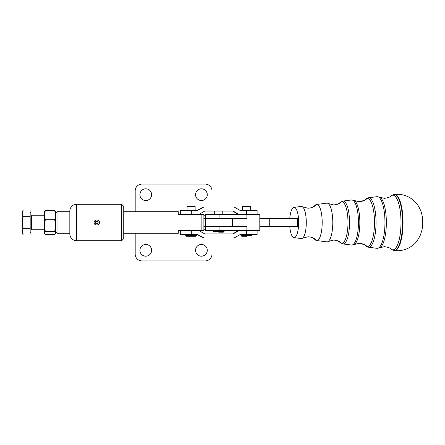 <?xml version="1.0" encoding="UTF-8"?>
<svg xmlns="http://www.w3.org/2000/svg" width="445" height="445" viewBox="0 0 445 445"><rect width="100%" height="100%" fill="white"/><g stroke="black" fill="none" stroke-linecap="round" stroke-linejoin="round"><path stroke-width="0.67" d="M289.767 226.538A15.13 4.528 -90 0 0 293.961 237.624L301.287 238.565A16.076 4.812 -90 0 0 301.476 238.576A16.076 4.812 -90 0 0 302.344 238.314A16.076 4.812 -90 0 0 306.288 222.5A16.076 4.812 -90 0 0 302.344 206.686A16.076 4.812 -90 0 0 301.476 206.424A16.076 4.812 -90 0 0 301.287 206.436L293.961 207.381A15.13 4.528 -90 0 0 289.767 218.456M316.579 240.534A18.045 5.401 -90 0 0 316.79 240.55A13.478 12.855 -90 0 0 307.879 236.79C310.304 236.862 312.323 237.485 313.931 238.654L315.16 239.71A18.045 5.401 -90 0 0 316.579 240.534L326.775 241.846A19.363 5.796 -90 0 0 326.997 241.863A19.363 5.796 -90 0 0 328.043 241.546A19.363 5.796 -90 0 0 332.793 222.5A19.363 5.796 -90 0 0 328.043 203.454A19.363 5.796 -90 0 0 326.997 203.143A19.363 5.796 -90 0 0 326.775 203.154L316.579 204.466A18.045 5.401 -90 0 0 315.16 205.295L313.931 206.346C312.323 207.515 310.304 208.138 307.879 208.215L302.344 206.686M45.312 231.595L44.35 233.002L44.35 215.141L45.312 219.685L44.35 225.643L45.312 231.595L54.707 231.595L55.669 225.643L54.707 219.685L55.669 215.141L55.669 231.934L57.016 233.28L69.832 233.28M55.669 215.141L54.707 210.591L55.669 211.72L55.669 233.002L54.707 231.595M22.25 213.166L23.212 216.276L22.25 222.5L22.25 211.72L23.212 210.051L22.25 213.166M30.065 212.393L30.872 212.393L30.872 232.607L30.065 232.607M187.067 206.33L195.116 206.33M191.528 236.239L186.511 236.239L195.678 236.239L196.484 235.433L185.704 235.433L186.511 236.239M214.685 214.412L214.685 211.041L214.685 214.412M222.773 211.041L222.773 214.412L222.773 211.041M218.729 232.201L223.312 232.201L218.729 232.201M223.312 232.201L224.119 231.389L224.119 230.582L224.119 231.389L213.339 231.389L213.339 230.582L213.339 231.389L214.151 232.201M257.11 214.412L257.11 210.368L246.563 210.368L246.563 214.412M183.635 214.412L191.328 214.412L191.328 210.368L180.314 210.368L180.314 214.412L183.635 214.412M201.874 214.412L201.874 230.588L203.893 230.588L203.893 214.412L178.295 214.412L178.295 211.72L123.732 211.72M123.732 233.28L178.295 233.28L178.295 230.588L197.702 230.582A4.717 4.717 -90 0 1 200.061 231.216L204.644 233.859A0.673 0.673 90 0 0 204.978 233.953L232.907 233.953A0.673 0.673 90 0 0 233.247 233.859L237.83 231.216A4.717 4.717 -90 0 1 240.189 230.582M69.832 211.72L57.016 211.72L55.669 213.066M57.016 233.28L57.016 211.72M203.893 218.456L205.256 218.456L205.256 214.412L259.802 214.412L259.802 230.582L246.897 230.582L246.897 226.538L203.893 226.544M94.084 222.5C94.006 219.224 99.552 219.224 99.474 222.5C99.552 225.776 94.006 225.776 94.084 222.5M98.128 222.5A1.346 1.346 0 0 0 96.782 221.154A1.346 1.346 0 0 0 95.43 222.5L96.782 221.154L98.128 222.5C97.227 224.236 96.331 224.236 95.43 222.5A1.346 1.346 0 0 0 96.782 223.846A1.346 1.346 0 0 0 98.128 222.5M121.708 204.311L123.732 206.33L123.732 238.67L121.708 240.689L121.708 204.311L76.568 204.311A6.736 6.736 0 0 0 69.832 211.047L69.832 233.953A6.736 6.736 0 0 0 76.568 240.689L121.708 240.689M139.902 194.671A5.863 5.863 0 0 0 145.76 200.534A5.863 5.863 0 0 0 151.623 194.671A5.863 5.863 0 0 0 145.76 188.814A5.863 5.863 0 0 0 139.902 194.671M195.555 194.671A5.863 5.863 0 0 0 201.413 200.534A5.863 5.863 0 0 0 207.275 194.671A5.863 5.863 0 0 0 201.413 188.814A5.863 5.863 0 0 0 195.555 194.671M205.256 184.096A6.736 6.736 0 0 1 210.018 186.071A6.736 6.736 0 0 0 205.256 184.096L141.922 184.096A6.736 6.736 0 0 0 135.185 190.833A6.736 6.736 0 0 1 141.922 184.096M151.623 250.329A5.863 5.863 0 0 1 145.76 256.187A5.863 5.863 0 0 1 139.902 250.329A5.863 5.863 0 0 1 145.76 244.466A5.863 5.863 0 0 1 151.623 250.329M207.275 250.329A5.863 5.863 0 0 1 201.413 256.187A5.863 5.863 0 0 1 195.555 250.329A5.863 5.863 0 0 1 201.413 244.466A5.863 5.863 0 0 1 207.275 250.329M211.992 237.992L211.992 254.167A6.736 6.736 0 0 1 205.256 260.904L141.922 260.904A6.736 6.736 0 0 1 135.185 254.167L135.185 233.28M246.764 236.239L241.746 236.239L246.764 236.239M242.303 206.33L250.351 206.33M293.961 237.624A15.13 4.528 -90 0 0 298.662 222.5A15.13 4.528 -90 0 0 293.961 207.381M316.79 240.55A18.045 5.401 -90 0 0 322.191 222.5A18.045 5.401 -90 0 0 316.79 204.455A18.045 5.401 -90 0 0 316.579 204.466M297.36 226.538L290.908 226.544L297.36 226.544L297.36 218.456L269.731 218.456L269.731 226.538L297.36 226.538M246.897 230.582L205.256 230.582L205.256 218.456L232.207 218.456L232.44 226.538M259.802 226.538L269.731 226.538M135.185 190.833L135.185 211.72M211.992 214.412L211.992 211.041M211.992 207.003L211.992 190.833A6.736 6.736 0 0 0 210.018 186.071A6.736 6.736 0 0 1 211.992 190.833M211.992 230.582L211.992 233.953M259.802 218.456L269.731 218.456M205.256 218.456L246.897 218.456L246.897 214.412M219.085 214.412L219.085 218.456M232.496 218.156L232.563 221.894A8.088 0.339 90 0 1 232.446 222.5L232.852 222.5M232.852 221.721L232.563 221.894M232.496 226.839L232.563 223.101A8.088 0.339 -90 0 0 232.446 222.5M219.085 230.582L219.085 226.544M234.738 226.538L236.128 225.999M232.852 223.273L232.563 223.101M197.858 230.588L201.874 230.588M246.563 230.582L246.563 234.626L240.189 234.626A0.673 0.673 90 0 0 239.849 234.715L235.266 237.363A4.717 4.717 -90 0 1 232.907 237.992L204.978 237.992A4.717 4.717 -90 0 1 202.62 237.363L198.036 234.715A0.673 0.673 90 0 0 197.702 234.626L191.328 234.626L191.328 230.582M239.721 230.582A4.717 4.717 90 0 0 237.363 231.216L232.78 233.859A0.673 0.673 -90 0 1 232.446 233.953M204.978 237.992L204.516 237.992A4.717 4.717 90 0 1 202.158 237.363L197.574 234.715A0.673 0.673 -90 0 0 197.235 234.626M180.314 230.588L180.314 234.626L191.328 234.626M246.563 234.626L257.11 234.626L257.11 230.582M232.446 211.041A0.673 0.673 -90 0 1 232.78 211.136L237.363 213.778A4.717 4.717 90 0 0 239.721 214.412M191.328 210.368L197.702 210.368A0.673 0.673 90 0 0 198.036 210.279L202.62 207.631A4.717 4.717 -90 0 1 204.978 207.003L204.516 207.003A4.717 4.717 90 0 0 202.158 207.631L197.574 210.279A0.673 0.673 -90 0 1 197.235 210.368M240.189 214.412A4.717 4.717 -90 0 1 237.83 213.778L233.247 211.136A0.673 0.673 90 0 0 232.907 211.041L204.978 211.041A0.673 0.673 90 0 0 204.644 211.136L200.061 213.778A4.717 4.717 -90 0 1 197.702 214.412L191.328 214.412M204.978 207.003L232.907 207.003A4.717 4.717 -90 0 1 235.266 207.631L239.849 210.279A0.673 0.673 90 0 0 240.189 210.368L246.563 210.368M23.212 234.949L22.25 233.28L22.25 222.5L23.212 228.724L22.25 231.834L23.212 234.949L30.065 234.949L30.065 216.276L23.212 216.276M30.065 216.276L30.065 210.051L23.212 210.051M30.065 228.724L23.212 228.724M45.312 219.685L54.707 219.685M45.312 210.591L44.35 215.141L44.35 211.72L45.312 210.591L54.707 210.591M44.517 233.564L45.312 234.409L54.707 234.409L55.503 233.564M367.286 198.409A24.091 7.209 90 0 1 374.495 222.5A24.091 7.209 90 0 1 367.286 246.591A13.478 12.855 -90 0 0 358.926 243.359L354.22 244.505A22.278 6.669 -90 0 0 359.844 222.5A22.278 6.669 -90 0 0 354.22 200.5L358.926 201.646C363.137 200.873 365.278 200.083 365.351 199.293A24.091 7.209 90 0 1 367.286 198.409A13.478 12.855 -90 0 1 358.926 201.646M390.61 248.877C390.404 248.049 388.351 247.303 384.447 246.641L379.902 247.748A25.56 7.648 -90 0 0 386.349 222.5A25.56 7.648 -90 0 0 379.902 197.257L384.447 198.359C388.351 197.697 390.404 196.951 390.61 196.128A27.379 8.194 90 0 1 392.813 195.121A27.379 8.194 90 0 1 401.006 222.5A27.379 8.194 90 0 1 392.813 249.879A27.379 8.194 90 0 1 390.61 248.877L393.886 250.49A28.013 8.383 -90 0 0 394.187 250.513A28.013 8.383 -90 0 0 402.569 222.5A28.013 8.383 -90 0 0 394.187 194.493A28.013 8.383 -90 0 0 393.886 194.51L394.337 194.454A28.063 8.399 -90 0 1 394.643 194.437A28.063 8.399 -90 0 1 403.042 222.5A28.063 8.399 -90 0 1 394.643 250.568A28.063 8.399 -90 0 1 394.337 250.546L397.307 250.73C403.287 250.657 408.577 248.727 413.188 244.934C415.474 243.46 417.911 240.072 420.508 234.771L421.993 229.87C423.662 222.494 422.277 214.073 420.508 210.229C418.834 206.697 418.2 204.706 413.288 200.155C408.66 196.306 403.331 194.343 397.307 194.276L394.337 194.454M30.872 229.776L31.411 229.236L31.411 215.764L44.35 215.764M76.568 240.689L76.568 204.311M250.913 236.239L251.72 235.433L240.94 235.433L240.94 234.626M316.79 204.455A13.478 12.855 -90 0 1 307.879 208.215M333.4 204.928C338.228 204.628 339.913 202.592 340.091 202.458A20.809 6.23 90 0 1 341.76 201.691A13.478 12.855 -90 0 1 333.4 204.928L328.043 203.454M328.043 241.546L333.4 240.072A13.478 12.855 -90 0 1 341.76 243.309A20.809 6.23 90 0 1 340.091 242.547L342.873 243.921A21.438 6.414 -90 0 0 343.123 243.938A21.438 6.414 -90 0 0 349.536 222.5A21.438 6.414 -90 0 0 343.123 201.068A21.438 6.414 -90 0 0 342.873 201.079L351.455 199.977A22.539 6.747 90 0 1 351.711 199.961A22.539 6.747 90 0 1 358.459 222.5A22.539 6.747 90 0 1 351.711 245.045A22.539 6.747 90 0 1 351.455 245.028L342.873 243.921M367.286 246.591A24.091 7.209 90 0 1 365.351 245.712L368.36 247.203A24.72 7.398 -90 0 0 368.644 247.22A24.72 7.398 -90 0 0 376.042 222.5A24.72 7.398 -90 0 0 368.644 197.78A24.72 7.398 -90 0 0 368.36 197.797L376.937 196.696A25.827 7.726 90 0 1 377.238 196.673A25.827 7.726 90 0 1 384.964 222.5A25.827 7.726 90 0 1 377.238 248.327A25.827 7.726 90 0 1 376.937 248.31L368.36 247.203M341.76 201.691A20.809 6.23 90 0 1 347.99 222.5A20.809 6.23 90 0 1 341.76 243.309M205.256 229.236L203.893 229.236M205.256 215.764L203.893 215.764M233.247 233.859L232.78 233.859M237.83 231.216L237.363 231.216M202.62 237.363L202.158 237.363M198.036 234.715L197.574 234.715M232.78 211.136L233.247 211.136M237.363 213.778L237.83 213.778M202.158 207.631L202.62 207.631M197.574 210.279L198.036 210.279M307.879 236.79L302.344 238.314M351.455 245.028L354.22 244.505M351.455 199.977L354.22 200.5M376.937 248.31L379.902 247.748M376.937 196.696L379.902 197.257M187.05 210.368L187.05 206.33M185.704 235.433L185.704 234.626M240.94 235.433L241.746 236.239M242.286 210.368L242.286 206.33M333.4 240.072C338.228 240.378 339.913 242.408 340.091 242.547M358.926 243.359C363.137 244.133 365.278 244.917 365.351 245.712M340.091 202.458L342.873 201.079M365.351 199.293L368.36 197.797M390.61 196.128L393.886 194.51M393.886 250.49L394.337 250.546M250.374 210.368L250.374 206.33M251.72 235.433L251.72 234.626M232.852 218.456L232.852 226.538M196.484 235.433L196.484 234.626M195.138 210.368L195.138 206.33M31.411 215.764L30.872 215.224M31.411 229.236L44.35 229.236"/></g></svg>
